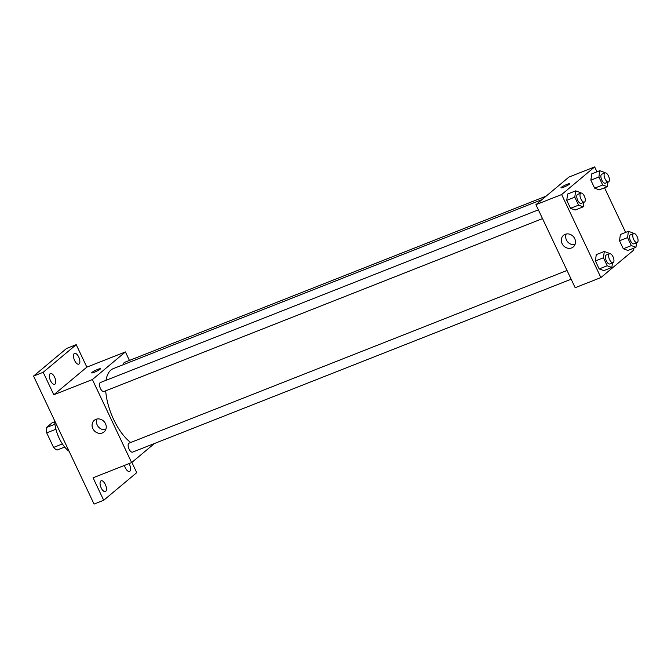<?xml version="1.0" encoding="UTF-8"?>
<svg xmlns="http://www.w3.org/2000/svg" width="671" height="671" viewBox="0 0 671 671"><rect width="100%" height="100%" fill="white"/><g stroke="black" fill="none" stroke-linecap="round" stroke-linejoin="round"><path stroke-width="1.01" d="M62.395 443.95L53.571 447.431L46.693 432.862A14.947 6.668 68.5 0 1 46.391 427.586L52.187 422.738L54.695 421.749M53.571 447.431A14.947 6.668 68.5 0 0 57.027 450.073L64.676 447.054M58.461 436.603A15.441 6.886 -111.5 0 1 57.295 433.625M55.936 429.222L46.693 432.862M54.947 424.215L46.391 427.586M54.653 420.717A23.158 10.325 68.5 0 0 69.105 451.298M131.877 462.386L136.733 472.652L103.695 500.281L94.057 504.08L33.55 376.079L66.58 348.459L76.226 344.651L86.853 367.138L125.418 351.931L129.436 360.436M129.075 463.594A5.787 2.583 -111.5 0 1 129.428 464.273A5.787 2.583 -111.5 0 1 129.486 471.394A5.787 2.583 -111.5 0 1 125.301 467.729A5.787 2.583 -111.5 0 1 124.462 465.414M105.313 484.445A5.787 2.583 -111.5 0 1 105.372 491.558A5.787 2.583 -111.5 0 1 101.187 487.892A5.787 2.583 -111.5 0 1 101.128 480.78A5.787 2.583 -111.5 0 1 105.313 484.445M103.695 500.281L93.068 477.794L131.633 462.587L92.388 379.56L53.823 394.766L43.196 372.279L33.55 376.079M102.369 432.946A7.591 6.718 50.1 0 1 93.361 429.574A7.591 6.718 50.1 0 1 94.284 420.314A7.591 6.718 50.1 0 1 104.315 421.833A7.591 6.718 50.1 0 1 104.022 431.965A7.591 6.718 50.1 0 1 102.369 432.946M43.196 372.279L76.226 344.651M54.619 377.203A5.787 2.583 -111.5 0 1 54.678 384.315A5.787 2.583 -111.5 0 1 50.493 380.658A5.787 2.583 -111.5 0 1 50.434 373.546A5.787 2.583 -111.5 0 1 54.619 377.203M78.733 357.039A5.787 2.583 -111.5 0 1 78.792 364.152A5.787 2.583 -111.5 0 1 74.607 360.486A5.787 2.583 -111.5 0 1 74.548 353.374A5.787 2.583 -111.5 0 1 78.733 357.039M53.823 394.766L86.853 367.138M542.017 199.589L113.298 368.622A41.535 18.52 68.5 0 0 106.018 380.323M105.691 390.824A41.535 18.52 68.5 0 0 130.711 442.499M92.388 379.56L125.418 351.931M154.447 443.506L131.633 462.587M538.368 209.855L100.373 382.545A4.823 2.156 68.5 0 0 100.147 387.83A4.823 2.156 68.5 0 0 103.913 391.529L542.503 218.603M546.144 196.133L124.487 362.382A4.823 2.156 68.5 0 0 123.59 364.563M571.155 279.211L132.564 452.137A4.823 2.156 -111.5 0 1 128.933 448.765A4.823 2.156 -111.5 0 1 128.757 443.321A4.823 2.156 -111.5 0 1 129.025 443.162L567.02 270.472M91.692 372.875A4.823 0.629 154.7 0 1 92.036 372.405A4.823 0.629 154.7 0 1 96.792 369.78A4.823 0.629 154.7 0 1 100.415 368.756A4.823 0.629 154.7 0 1 96.322 371.39A4.823 0.629 154.7 0 1 91.684 372.875A4.823 0.629 154.7 0 1 92.036 372.397A4.823 0.629 154.7 0 1 96.792 369.788A4.823 0.629 154.7 0 1 100.415 368.756M105.75 429.599A7.591 6.718 50.1 0 1 98.352 426.815A7.591 6.718 50.1 0 1 96.918 419.04M633.181 248.387L633.91 249.947L600.88 277.568L575.173 287.708L535.928 204.68L568.958 177.06L594.665 166.92L596.972 171.801M604.529 187.779L625.624 232.409M583.829 202.306L583.208 206.844L575.173 210.015L570.526 208.32L566.752 200.335L567.616 194.036L575.651 190.866L580.289 192.56L580.6 193.206M636.594 242.751L635.965 247.289L627.93 250.459L623.292 248.765L619.518 240.772L620.381 234.481L628.417 231.31L633.055 233.005L633.365 233.651M600.88 277.568L561.635 194.548L594.665 166.92M607.943 182.143L607.322 186.681L599.287 189.851L594.64 188.157L590.866 180.163L591.73 173.873L599.765 170.702L604.403 172.397L604.714 173.043M612.48 262.915L611.851 267.452L603.816 270.623L599.178 268.928L595.403 260.944L596.267 254.645L604.303 251.474L608.941 253.168L609.251 253.814M561.635 194.548L535.928 204.68M571.617 247.926A7.591 6.718 50.1 0 1 562.608 244.563A7.591 6.718 50.1 0 1 563.531 235.303A7.591 6.718 50.1 0 1 573.554 236.813A7.591 6.718 50.1 0 1 573.269 246.953A7.591 6.718 50.1 0 1 571.617 247.926M560.931 187.863A4.823 0.629 154.7 0 1 561.283 187.385A4.823 0.629 154.7 0 1 566.039 184.768A4.823 0.629 154.7 0 1 569.654 183.737A4.823 0.629 154.7 0 1 565.569 186.379A4.823 0.629 154.7 0 1 560.931 187.863A4.823 0.629 154.7 0 1 561.275 187.385A4.823 0.629 154.7 0 1 566.039 184.777A4.823 0.629 154.7 0 1 569.662 183.745M574.988 244.588A7.591 6.718 50.1 0 1 567.599 241.803A7.591 6.718 50.1 0 1 566.165 234.028M611.851 267.452L607.213 265.766L603.439 257.773L604.303 251.474M609.52 253.713L606.307 254.98A4.823 2.156 68.5 0 0 606.081 260.256A4.823 2.156 68.5 0 0 609.847 263.955L613.059 262.688A4.823 2.156 68.5 0 0 613.336 262.52A4.823 2.156 68.5 0 0 613.16 257.085A4.823 2.156 68.5 0 0 609.52 253.713A4.823 2.156 68.5 0 0 609.293 258.989A4.823 2.156 68.5 0 0 613.059 262.688M603.816 270.623L599.178 268.928L595.403 260.944L596.267 254.645M607.213 265.766L599.178 268.928M603.439 257.773L595.403 260.944M583.208 206.844L578.561 205.15L574.787 197.165L575.651 190.866M580.876 193.097L577.656 194.372A4.823 2.156 68.5 0 0 577.429 199.648A4.823 2.156 68.5 0 0 581.195 203.347L584.416 202.08A4.823 2.156 68.5 0 0 584.684 201.912A4.823 2.156 68.5 0 0 584.508 196.469A4.823 2.156 68.5 0 0 580.876 193.097A4.823 2.156 68.5 0 0 580.641 198.381A4.823 2.156 68.5 0 0 584.416 202.08M575.173 210.015L570.526 208.32L566.752 200.335L567.616 194.036M578.561 205.15L570.526 208.32M574.787 197.165L566.752 200.335M635.965 247.289L631.327 245.594L627.553 237.609L628.417 231.31M633.634 233.542L630.421 234.808A4.823 2.156 68.5 0 0 630.186 240.092A4.823 2.156 68.5 0 0 633.961 243.791L637.173 242.525A4.823 2.156 68.5 0 0 637.45 242.357A4.823 2.156 68.5 0 0 637.274 236.913A4.823 2.156 68.5 0 0 633.634 233.542A4.823 2.156 68.5 0 0 633.407 238.826A4.823 2.156 68.5 0 0 637.173 242.525M627.93 250.459L623.292 248.765L619.518 240.772L620.381 234.481M631.327 245.594L623.292 248.765M627.553 237.609L619.518 240.772M607.322 186.681L602.675 184.986L598.901 177.001L599.765 170.702M604.99 172.933L601.77 174.2A4.823 2.156 68.5 0 0 601.543 179.476A4.823 2.156 68.5 0 0 605.309 183.183L608.53 181.908A4.823 2.156 68.5 0 0 608.798 181.749A4.823 2.156 68.5 0 0 608.622 176.305A4.823 2.156 68.5 0 0 604.99 172.933A4.823 2.156 68.5 0 0 604.756 178.209A4.823 2.156 68.5 0 0 608.53 181.908M599.287 189.851L594.64 188.157L590.866 180.163L591.73 173.873M602.675 184.986L594.64 188.157M598.901 177.001L590.866 180.163"/></g></svg>
